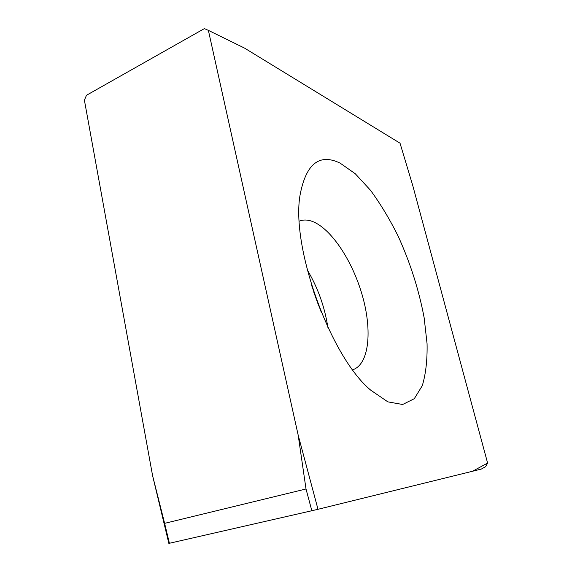 <?xml version="1.0" encoding="UTF-8"?>
<svg xmlns="http://www.w3.org/2000/svg" width="572" height="572" viewBox="0 0 572 572"><rect width="100%" height="100%" fill="white"/><g stroke="black" fill="none" stroke-linecap="round" stroke-linejoin="round"><path stroke-width="0.86" d="M208.38 30.366L244.501 48.084L400.021 143.179L412.712 185.392L487.609 463.07L472.508 471.264L317.996 509.294L298.191 435.206L306.013 488.988L164.622 523.351L152.588 475.661L84.391 100.143L86.494 95.267L204.39 28.6L208.38 30.366L298.191 435.206M306.013 488.988L311.84 510.739L168.854 543.4L152.588 475.661M340.104 163.113L355.262 173.731L370.463 190.24C380.366 203.711 389.561 218.94 398.048 235.936C410.238 262.72 418.94 290.011 424.152 317.803L427.069 343.758C427.398 359.967 425.804 373.945 422.293 385.678L414.292 398.698L402.659 404.49L387.852 401.866L370.72 390.161C330.216 356.742 290.276 245.502 300.271 193.951C306.32 163.513 319.598 153.232 340.104 163.113M472.508 471.264L481.352 469.04L485.614 466.68L487.609 463.07M311.84 510.739L317.996 509.294M169.412 543.307L164.622 523.351M318.811 306.091L313.692 291.842M352.695 369.777L352.702 369.777C369.176 364.435 372.358 330.795 362.476 296.003C352.717 261.182 331.038 228.006 311.783 221.214C307.257 219.662 303.11 219.634 299.335 221.142L299.328 221.142M327.849 327.306C324.703 306.764 317.817 287.573 307.171 269.719M321.335 312.448L311.597 285.328"/></g></svg>
